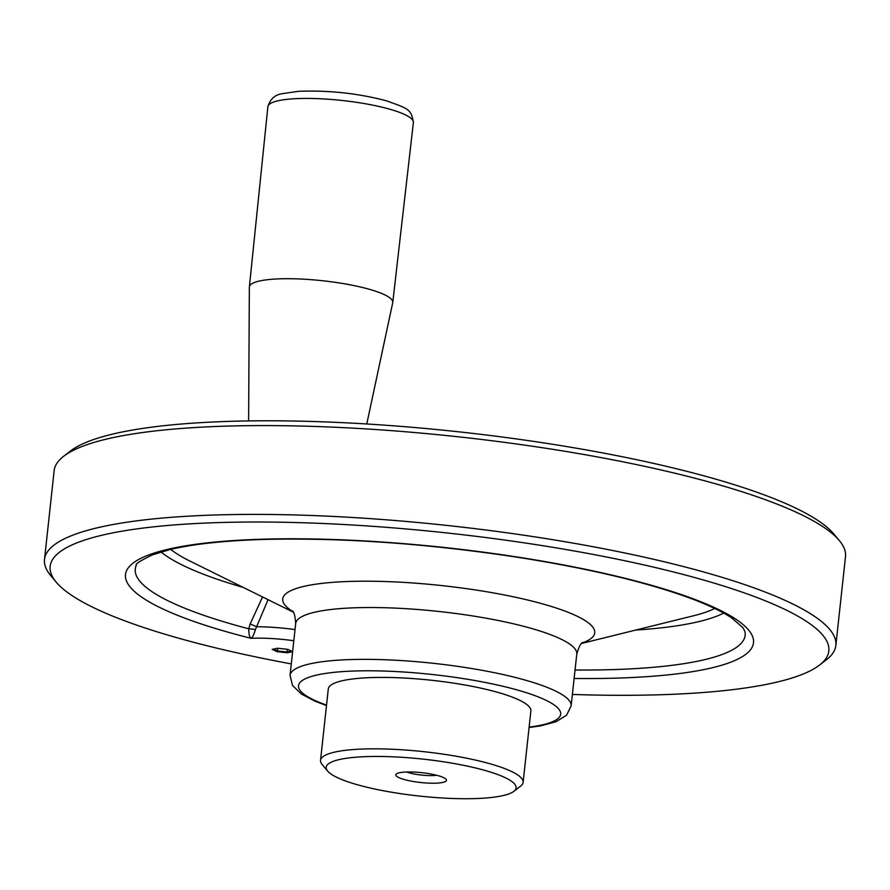 <?xml version="1.0" encoding="UTF-8"?>
<svg xmlns="http://www.w3.org/2000/svg" width="890" height="890" viewBox="0 0 890 890"><rect width="100%" height="100%" fill="white"/><g stroke="black" fill="none" stroke-linecap="round" stroke-linejoin="round"><path stroke-width="1.33" d="M409.3 780.741A25.476 4.951 6.2 0 1 396.439 773.911A25.476 4.951 6.2 0 1 421.682 772.665A25.476 4.951 6.2 0 1 446.079 779.306A25.476 4.951 6.2 0 1 436.089 783.167A25.476 4.951 6.2 0 1 409.3 780.741M376.693 789.43A95.519 18.556 6.2 0 1 327.676 771.118A95.519 18.556 6.2 0 1 423.151 759.137A95.519 18.556 6.2 0 1 513.841 791.344A95.519 18.556 6.2 0 1 376.693 789.43M287.793 649.355L292.632 651.636L287.27 652.782L277.046 651.658L272.195 649.377L277.558 648.231L287.793 649.355M291.297 663.918A391.633 76.073 6.2 0 1 56.237 582.182A391.633 76.073 6.2 0 1 209.773 522.886A391.633 76.073 6.2 0 1 621.776 560.11A391.633 76.073 6.2 0 1 819.512 665.097A391.633 76.073 6.2 0 1 572.381 694.456M327.676 771.118L322.113 764.477A101.894 19.791 6.2 0 1 320.534 760.372A101.894 19.791 6.2 0 1 423.963 751.694A101.894 19.791 6.2 0 1 523.12 782.377A101.894 19.791 6.2 0 1 520.695 786.059L513.841 791.344M320.534 760.372L328.288 688.949A101.894 19.791 6.2 0 1 431.717 680.283A101.894 19.791 6.2 0 1 530.874 710.954L523.12 782.377M436.623 775.257A19.102 3.716 6.2 0 1 412.938 773.744A19.102 3.716 6.2 0 1 406.541 771.997M287.27 652.782L286.992 652.003L291.408 651.057M277.046 651.658L277.491 650.957L286.992 652.003L287.281 649.299M273.53 649.099L277.491 650.957L277.791 648.254M248.61 420.926L249.356 287.159A72.123 14.006 6.2 0 1 249.378 286.892A72.123 14.006 6.2 0 1 322.58 280.739A72.123 14.006 6.2 0 1 392.768 302.466A72.123 14.006 6.2 0 1 392.724 302.722L366.769 423.974M268.046 599.682L255.374 629.642C253.906 634.726 252.437 637.618 250.991 638.308C249.512 637.273 248.777 634.114 248.788 628.818L250.157 623.946L262.55 596.968M835.855 645.439L845.5 556.628A398.008 77.308 -173.8 0 0 839.315 540.564A398.008 77.308 -173.8 0 0 635.071 464.302A398.008 77.308 -173.8 0 0 63.635 456.292A398.008 77.308 -173.8 0 0 54.145 470.665L44.5 559.465A398.008 77.308 6.2 0 1 625.425 553.113A398.008 77.308 6.2 0 1 835.855 645.439A398.008 77.308 6.2 0 1 826.365 659.802L819.512 665.097M56.237 582.182L50.686 575.541A398.008 77.308 6.2 0 1 44.5 559.465M839.315 540.564L833.763 533.922A391.633 76.073 -173.8 0 0 458.717 431.817A391.633 76.073 -173.8 0 0 70.488 451.007L63.635 456.292M575.04 670.003A306.727 59.574 6.2 0 0 744.941 631.5L743.005 627.773L731.714 617.938C722.502 611.764 709.174 605.378 691.73 598.77C649.11 582.939 592.862 569.378 522.964 558.108C432.54 544.09 347.857 537.816 268.936 539.307C227.217 540.364 194.231 543.779 170.001 549.553L152.424 554.859C140.275 560.711 134.891 564.227 136.281 565.384A306.727 59.574 6.2 0 0 248.788 628.818A6.364 1.057 -172.2 0 1 255.374 629.642M250.157 623.946L256.565 626.716A63.68 12.371 6.2 0 1 295.024 629.575M293.811 640.756A54.123 10.513 6.2 0 0 250.991 638.308A315.839 61.343 6.2 0 1 221.855 541.443A315.839 61.343 6.2 0 1 697.938 600.616A315.839 61.343 6.2 0 1 574.117 678.469M326.541 705.102A131.82 25.599 6.2 0 1 328.977 672.94A131.82 25.599 6.2 0 1 490.935 683.609A131.82 25.599 6.2 0 1 529.127 727.108M276.334 101.204A73.18 14.218 -173.8 0 0 267.879 106.733C270.16 99.068 274.966 94.718 282.275 93.673L298.473 91.314C328.588 90.146 357.836 93.294 386.193 100.737C408.955 108.825 411.191 109.337 413.383 122.542A73.18 14.218 -173.8 0 0 358.959 102.695A73.18 14.218 -173.8 0 0 276.334 101.204M571.135 705.904L576.776 654.072A141.376 27.457 6.2 0 0 502.027 621.276A141.376 27.457 6.2 0 0 295.68 623.534L290.051 675.377A141.376 27.457 6.2 0 1 496.397 673.107A141.376 27.457 6.2 0 1 571.135 705.904L566.552 715.237L556.083 721.69L540.731 725.84L529.072 727.542M714.781 608.504A286.502 55.647 6.2 0 1 693.265 615.835L581.693 643.437M292.754 611.508A156.929 30.482 6.2 0 1 335.508 582.138A156.929 30.482 6.2 0 1 511.761 596.456A156.929 30.482 6.2 0 1 582.216 642.958M293.166 612.086L190.115 561.167A286.502 55.647 6.2 0 1 170.68 549.386M635.76 630.064A295.046 57.305 -173.8 0 0 723.681 613.077M161.001 551.956A295.046 57.305 -173.8 0 0 243.226 587.422M392.768 302.466L413.383 122.542M249.378 286.892L267.879 106.733M576.776 654.072C578.978 646.563 581.025 642.68 582.928 642.413L582.906 642.424M295.68 623.534C295.146 615.735 293.978 611.497 292.176 610.829L292.187 610.84M326.485 705.536L314.949 701.142L301.376 694.022L292.521 685.445L290.051 675.377"/></g></svg>
